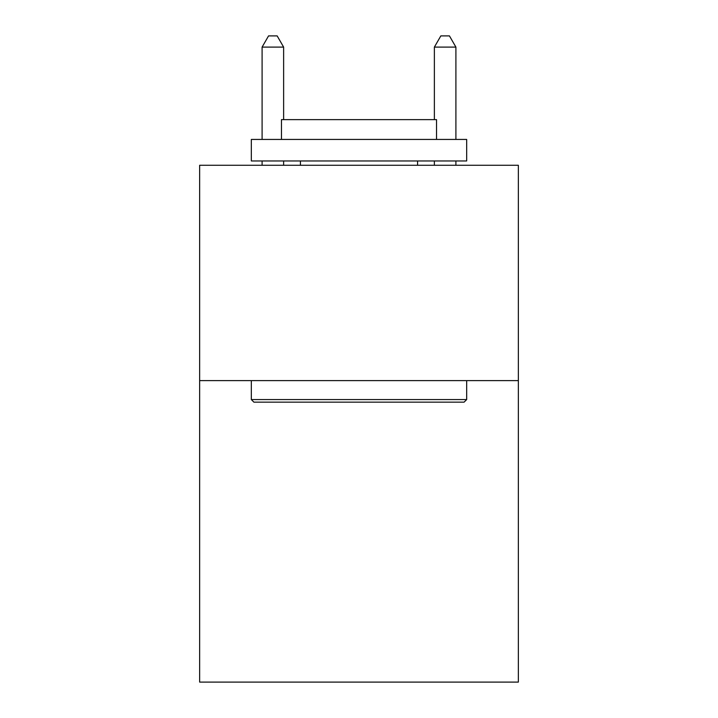 <?xml version="1.0" encoding="UTF-8"?>
<svg xmlns="http://www.w3.org/2000/svg" width="718" height="718" viewBox="0 0 718 718"><rect width="100%" height="100%" fill="white"/><g stroke="black" fill="none" stroke-linecap="round" stroke-linejoin="round"><path stroke-width="1.08" d="M518.351 380.621L518.351 682.1L199.649 682.1L199.649 165.275L518.351 165.275L518.351 380.621L199.649 380.621M253.912 402.152L251.327 399.567L466.673 399.567L464.088 402.152L253.912 402.152M466.673 139.436L466.673 160.967L251.327 160.967L251.327 139.436L466.673 139.436M281.474 139.436L281.474 119.628L436.526 119.628L436.526 139.436M466.673 380.621L466.673 399.567M251.327 380.621L251.327 399.567M417.571 160.967L417.571 165.275M300.429 160.967L300.429 165.275M283.628 119.628L283.628 47.101L262.097 47.101L262.097 139.436M262.097 160.967L262.097 165.275M283.628 160.967L283.628 165.275M262.097 47.101L268.559 35.9L277.166 35.9L283.628 47.101M455.903 165.275L455.903 160.967M455.903 139.436L455.903 47.101L434.372 47.101L434.372 119.628M434.372 165.275L434.372 160.967M434.372 47.101L440.834 35.9L449.441 35.9L455.903 47.101"/></g></svg>
